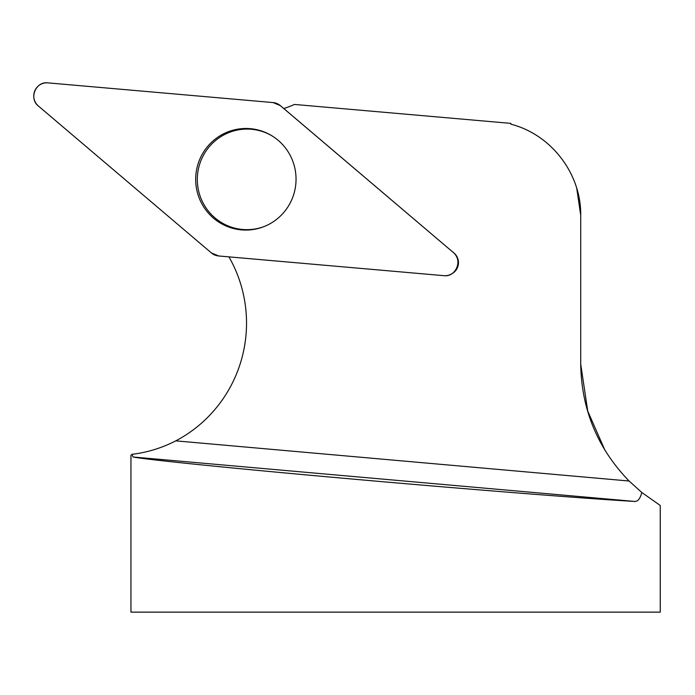 <?xml version="1.0" encoding="UTF-8"?>
<svg xmlns="http://www.w3.org/2000/svg" width="695" height="695" viewBox="0 0 695 695"><rect width="100%" height="100%" fill="white"/><g stroke="black" fill="none" stroke-linecap="round" stroke-linejoin="round"><path stroke-width="1.04" d="M131.989 454.33L133.04 456.997C147.271 459.777 240.618 469.16 354.042 479.203C467.387 489.254 586.015 498.645 634.874 501.451C637.975 501.477 640.277 498.48 641.78 492.46L660.25 505.491L660.25 612.13L130.947 612.13L130.947 455.295L131.989 454.33C147.244 452.488 161.848 447.997 175.783 440.856A132.328 130.695 95 0 0 228.933 256.863M576.694 188.015L580.716 215.242L580.716 364.111C581.446 409.451 597.578 448.423 629.097 481.018L175.783 440.856M605.05 450.482L587.718 411.032L580.716 364.111M453.349 252.52L280.293 105.588A13.127 12.97 -85 0 0 273.092 102.573L47.868 82.87A13.127 12.97 -85 0 0 38.381 106.014L211.428 252.954A13.127 12.97 -85 0 0 218.63 255.96L443.853 275.672A13.127 12.97 -85 0 0 453.349 252.52L283.812 108.542A132.328 130.695 95 0 0 294.532 104.45L510.834 123.38L510.834 124.179C551.126 134.422 581.237 173.672 580.716 215.242M454.078 253.11A12.493 12.336 95 0 1 452.019 273.656L451.185 274.117M641.78 492.46L629.097 481.018M264.439 226.422A50.292 49.675 95 0 1 197.51 175.036A50.292 49.675 95 0 1 272.344 136.064M199.526 159.876A50.804 50.179 -85 0 0 209.942 214.816A50.804 50.179 -85 0 0 263.961 226.613A50.804 50.179 -85 0 0 292.204 198.657A50.804 50.179 -85 0 0 271.901 135.794A50.804 50.179 -85 0 0 199.526 159.876M211.419 252.945L218.647 255.969L443.827 275.663C455.972 277.409 463.131 259.947 453.322 252.502L280.302 105.597L273.083 102.573L47.894 82.87C35.758 81.133 28.591 98.594 38.399 106.031L211.419 252.945M634.874 501.451L133.04 456.997"/></g></svg>
